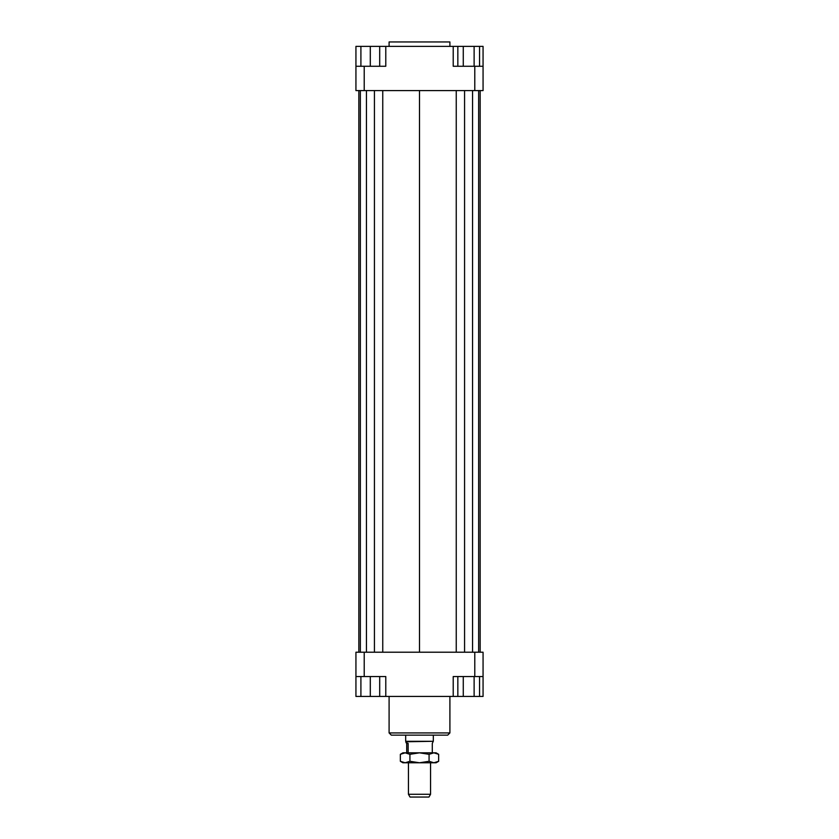<?xml version="1.0" encoding="UTF-8"?>
<svg xmlns="http://www.w3.org/2000/svg" width="839" height="839" viewBox="0 0 839 839"><rect width="100%" height="100%" fill="white"/><g stroke="black" fill="none" stroke-linecap="round" stroke-linejoin="round"><path stroke-width="1.26" d="M405.961 742.693L408.142 743.427L406.705 743.427L405.677 741.288L433.323 741.288L433.323 735.142M405.961 741.77L433.323 741.288M408.142 743.427L408.142 752.824M432.295 752.824L432.295 743.427L433.039 741.77M408.446 794.281L410.04 797.05L428.96 797.05L430.554 794.281L408.446 794.281L408.446 762.777M406.705 752.824L406.705 743.427M449.903 46.376L449.903 41.95L389.097 41.95L389.097 46.376M389.097 696.443L389.097 732.929L391.31 735.142L447.69 735.142L449.903 732.929L449.903 696.443M449.903 732.929L389.097 732.929M355.935 676.549L364.22 676.549L364.22 652.218L355.935 652.218L355.935 696.443L360.906 696.443L360.906 676.549M364.22 676.549L385.783 676.549L385.783 696.443L453.217 696.443L453.217 676.549L483.065 676.549L483.065 652.218L474.78 652.218L474.78 676.549M474.78 652.218L364.22 652.218M483.065 676.549L483.065 696.443L479.551 696.443L479.551 676.549M453.217 696.443L457.842 696.443L457.842 676.549M379.7 676.549L379.7 696.443L385.783 696.443M474.78 90.591L483.065 90.591L483.065 66.271L474.78 66.271L474.78 90.591L364.22 90.591L364.22 66.271L355.935 66.271L355.935 90.591L364.22 90.591M474.78 66.271L453.217 66.271L453.217 46.376L385.783 46.376L385.783 66.271L364.22 66.271M355.935 66.271L355.935 46.376L360.906 46.376L360.906 66.271M474.119 66.271L474.119 46.376L453.217 46.376M385.783 46.376L379.7 46.376L379.7 66.271M360.906 46.376L379.7 46.376M370.303 46.376L370.303 66.271M463.275 46.376L463.275 66.271M457.842 46.376L457.842 66.271M474.119 46.376L479.551 46.376L479.551 66.271M479.551 46.376L483.065 46.376L483.065 66.271M379.7 696.443L370.303 696.443L370.303 676.549M370.303 696.443L360.906 696.443M479.551 696.443L463.275 696.443L463.275 676.549M474.119 696.443L474.119 676.549M463.275 696.443L457.842 696.443M480.16 90.591L480.16 652.218M358.84 652.218L358.84 90.591M382.752 90.591L382.752 652.218M419.5 90.591L419.5 652.218M374.425 90.591L374.425 652.218M366.433 90.591L366.433 652.218M360.351 90.591L360.351 652.218M478.649 90.591L478.649 652.218M472.567 90.591L472.567 652.218M464.575 90.591L464.575 652.218M456.248 90.591L456.248 652.218M436.081 752.824L438.65 754.313L433.857 752.824L436.081 752.824M400.35 754.313L402.919 752.824L405.143 752.824L400.35 754.313L400.35 761.298L405.143 762.777L402.919 762.777L400.35 761.298M438.65 761.298L436.081 762.777L433.857 762.777L438.65 761.298L438.65 754.313M405.143 752.824L433.857 752.824L429.075 754.313L419.5 752.824L409.925 754.313L405.143 752.824M405.143 762.777L409.925 761.298L419.5 762.777L405.143 762.777M419.5 762.777L429.075 761.298L433.857 762.777L419.5 762.777M429.075 754.313L429.075 761.298M409.925 754.313L409.925 761.298M430.554 794.281L430.554 762.777M405.677 741.288L405.677 735.142"/></g></svg>
